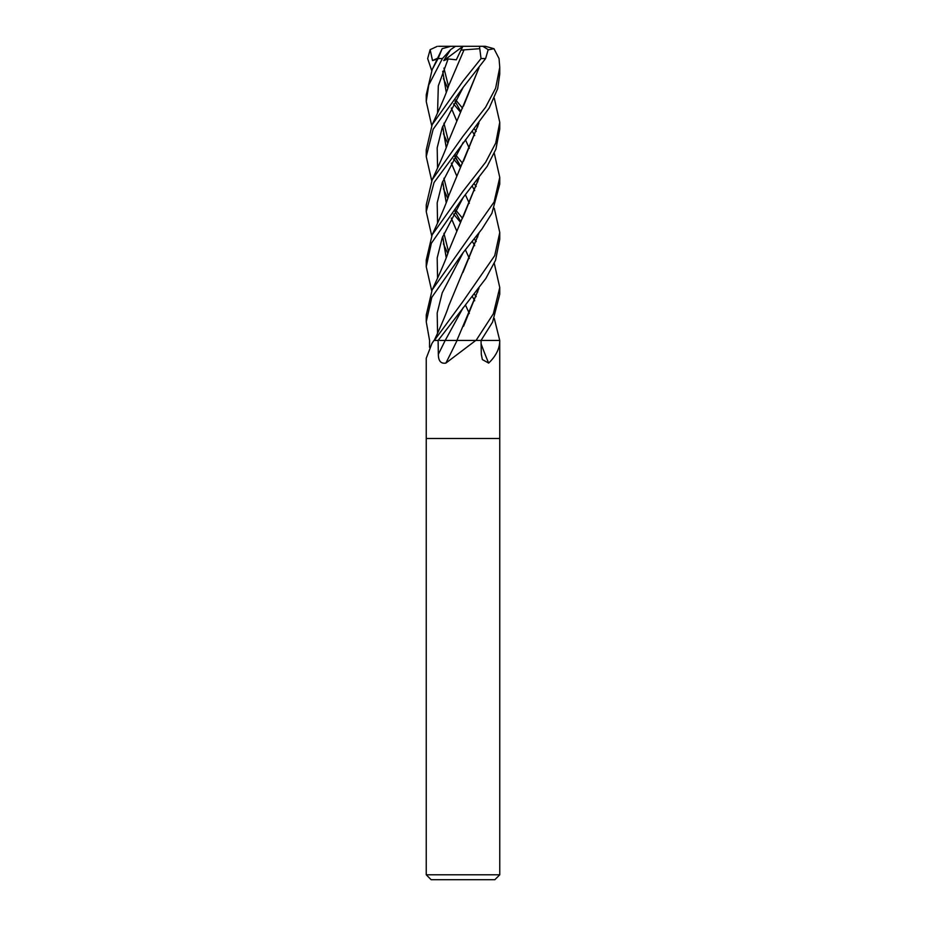 <?xml version="1.0" encoding="UTF-8"?>
<svg xmlns="http://www.w3.org/2000/svg" width="926" height="926" viewBox="0 0 926 926"><rect width="100%" height="100%" fill="white"/><g stroke="black" fill="none" stroke-linecap="round" stroke-linejoin="round"><path stroke-width="1.39" d="M431.991 343.349L433.981 340.444A612.699 591.714 8.7 0 1 433.715 340.826L431.991 343.349L426.238 358.258L426.238 438.484L499.762 438.484L499.762 874.792L426.238 874.792L431.134 879.7L494.866 879.7L499.762 874.792M499.623 340.444A612.699 464.563 -66.8 0 0 499.762 340.826C499.646 348.674 495.954 356.093 488.65 363.096L482.365 359.577L481.312 354.311L481.045 340.444L499.739 340.444L499.762 438.484L426.238 438.484L426.238 874.792M475.767 340.444L445.869 363.096A622.226 208.929 -74.2 0 0 457.074 340.444L481.045 340.444L492.563 322.144L499.762 294.225L499.762 287.535L493.35 313.787L476.045 340.444L487.423 340.444M429.514 347.308L429.571 340.444L426.238 321.762L431.817 297.315L463 252.763L481.902 229.104L491.891 213.339L499.762 184.1L499.762 177.41L494.102 202.018L432.164 289.884L426.238 315.071L426.238 321.762M478.869 233.271L448.693 305.95C446.17 314.377 437.558 333.487 434.19 340.444L438.114 340.444L485.895 278.402L495.537 260.287L499.762 239.163L499.762 232.472L494.727 255.634L463 301.413L434.34 340.444M445.869 363.096C440.903 363.895 438.38 360.966 438.334 354.311L438.114 340.444M481.115 343.963A622.226 471.785 -66.8 0 0 488.65 363.096M460.558 167.305L453.566 158.983M431.724 125.693L426.238 101.501L428.773 84.972L442.42 58.558L450.58 49.668L443.797 60.572L448.126 58.928L456.298 59.82L460.905 50.201L464.053 49.842L463.486 51.046M432.164 69.635L442.153 48.708L438.102 58.558L432.164 69.635L426.238 94.811L426.238 101.501M455.766 155.07L462.525 163.196M476.219 186.473L474.367 184.1M476.948 180.767L477.77 181.843M494.276 208.292L499.762 232.472M460.558 112.231L453.566 103.92M431.724 70.631L427.662 58.558L430.139 49.668L432.523 60.572L436.91 59.195M455.766 100.008L462.525 108.134M476.219 131.399L474.367 129.038M476.948 125.693L477.77 126.781M494.276 153.23L499.762 177.41M476.948 235.829L477.77 236.906M494.276 263.354L499.762 287.535M476.219 241.536L474.367 239.163M463 87.565L485.618 58.558L488.187 49.668L482.863 46.3L479.471 46.3L481.034 58.558L463 81.141L432.164 124.697L426.238 149.885L426.238 156.575L433.16 129.235L463 87.565M463 197.701L487.157 166.367L495.896 149.202L499.762 129.038L499.762 122.348L495.699 143.102L485.687 162.166L463 191.288L432.164 234.822L426.238 260.009L426.238 266.7L431.342 243.33L463 197.701M494.276 98.168L499.762 122.348M476.948 290.891L477.77 291.968M494.276 318.417L499.727 340.444M476.219 296.598L474.367 294.225M431.724 235.829L426.238 211.626L434.074 182.457L489.241 107.972L497.679 88.641L499.762 73.964L499.762 67.285L495.63 88.213L485.56 107.3L463 136.215L432.164 179.76L426.238 204.935L426.238 211.325M488.245 49.865L493.975 48.708L499.045 58.558L499.762 67.285M461.507 340.444L456.969 340.444M457.016 340.444L439.723 340.444M442.721 71.256L446.263 92.461M451.309 107.983L456.668 120.716M465.431 139.78L469.32 148.287M478.985 233.12L462.954 272.441M451.286 108.041L456.657 120.75M443.427 78.664L447.802 88.236L443.427 78.664M460.835 111.652L455.06 101.258M472.434 131.446L474.691 135.52L472.434 131.446M463.208 252.52L442.223 292.836L437.188 312.988L437.558 333.152L437.188 312.988L442.223 292.836L463.208 252.52M478.869 68.084L463.509 106.073M442.721 181.38L446.263 202.586M451.309 218.119L456.668 230.852M465.442 249.904L469.32 258.412M478.985 67.922L448.693 140.74C445.962 149.711 438.611 165.881 432.164 179.76M442.64 181.577L446.216 202.713M451.286 218.166L456.657 230.887M460.558 222.367L453.566 214.045M431.724 180.767L426.238 156.575M463.208 87.31L442.234 127.638L437.188 147.79L437.558 167.942L437.188 147.79L442.234 127.638L463.197 87.322M443.427 188.8L447.802 198.361L443.427 188.8M460.835 221.789L455.06 211.394M472.434 241.582L474.691 245.656L472.434 241.582M431.724 290.891L426.238 266.7M463.208 197.458L442.223 237.774L437.188 257.926L437.558 278.078L437.188 257.926L442.223 237.774L463.208 197.458M463.139 216.973L478.869 178.209M478.985 178.047L448.693 250.877C446.019 259.72 438.438 276.399 432.164 289.884M463.208 142.384L442.223 182.7L437.188 202.852L437.558 223.016M443.427 243.862L447.802 253.435M472.434 296.644L474.691 300.719M478.869 123.146L463.498 161.147M442.721 236.454L446.263 257.648M465.442 304.967L469.32 313.474M478.985 122.984L448.693 195.814C445.962 204.773 438.611 220.955 432.164 234.822M442.64 236.651L446.216 257.775M448.126 58.928L438.311 85.898L437.558 112.879L438.311 85.898L448.126 58.928M443.427 133.738L447.802 143.298L443.427 133.738M454.863 156.668L460.835 166.715L454.863 156.668M472.434 186.508L474.691 190.582L472.434 186.508M463.208 307.582L445.209 340.444L463.208 307.594M442.721 126.318L446.263 147.523M451.309 163.057L456.668 175.778M465.442 194.842L469.32 203.35M478.869 288.333L463.544 326.253M464.065 49.796L448.693 85.678C445.904 94.776 438.774 110.437 432.164 124.697M442.64 126.515L446.216 147.651M451.286 163.103L456.657 175.824M478.985 288.183L456.9 340.444M464.042 49.865L479.402 48.708M455.766 210.133L462.525 218.27M450.58 49.668L455.465 46.3L450.823 46.3L442.153 48.708M468.822 46.3L485.351 46.3L493.975 48.708M443.797 60.572L462.884 46.381M455.465 46.3L479.471 46.3M460.905 50.201L462.931 46.3L438.484 46.3M430.139 49.668L437.222 46.369M432.523 60.572L437.315 58.326M445.186 340.444A620.524 208.362 -74.2 0 1 438.334 354.311M438.102 58.558L442.42 58.558M481.034 58.558L485.618 58.558M448.485 86.292L443.936 68.13M448.485 196.428L443.936 178.255M448.485 251.49L443.936 233.317M460.847 166.692L455.06 156.32M448.485 141.365L443.936 123.193"/></g></svg>

